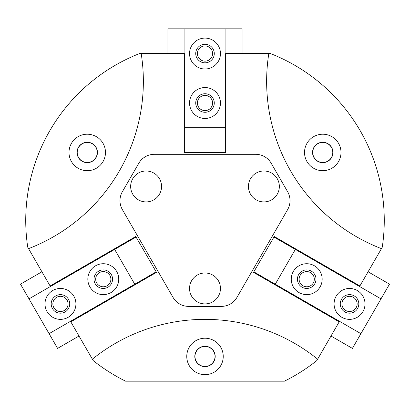 <?xml version="1.0" encoding="UTF-8"?>
<svg xmlns="http://www.w3.org/2000/svg" width="410" height="410" viewBox="0 0 410 410"><rect width="100%" height="100%" fill="white"/><g stroke="black" fill="none" stroke-linecap="round" stroke-linejoin="round"><path stroke-width="0.61" d="M92.363 359.165L93.167 360.559A179.267 179.267 0 0 0 125.598 381.177L284.402 381.177A179.267 179.267 0 0 0 316.833 360.559L317.637 359.165A179.267 179.267 0 0 0 92.363 359.165L70.812 321.84L156.466 272.389L135.756 236.519L50.102 285.97L28.556 248.644A179.267 179.267 0 0 0 141.194 53.551L139.579 53.551A179.267 179.267 0 0 0 27.747 247.25L28.556 248.644M317.637 359.165L339.188 321.84L253.534 272.389L274.244 236.519L359.898 285.97L382.253 247.25A179.267 179.267 0 0 0 270.421 53.551L268.806 53.551A179.267 179.267 0 0 0 381.443 248.644M268.806 53.551L225.71 53.551L225.71 152.458L184.29 152.458L184.29 53.551L141.194 53.551M205 338.214A18.235 18.235 0 0 1 220.79 365.566A18.235 18.235 0 0 1 189.21 365.566A18.235 18.235 0 0 1 205 338.214M322.757 134.219A18.235 18.235 0 0 1 338.552 161.576A18.235 18.235 0 0 1 306.967 161.576A18.235 18.235 0 0 1 322.757 134.219M87.243 134.219A18.235 18.235 0 0 1 103.033 161.576A18.235 18.235 0 0 1 71.448 161.576A18.235 18.235 0 0 1 87.243 134.219M205 346.25A10.199 10.199 0 0 1 213.835 361.548A10.199 10.199 0 0 1 196.164 361.548A10.199 10.199 0 0 1 205 346.25M205 346.429A10.019 10.019 0 0 1 213.677 361.461A10.019 10.019 0 0 1 196.323 361.461A10.019 10.019 0 0 1 205 346.429M322.757 142.255A10.199 10.199 0 0 1 331.593 157.558A10.199 10.199 0 0 1 313.927 157.558A10.199 10.199 0 0 1 322.757 142.255M322.757 142.434A10.019 10.019 0 0 1 331.439 157.466A10.019 10.019 0 0 1 314.08 157.466A10.019 10.019 0 0 1 322.757 142.434M87.243 142.255A10.199 10.199 0 0 1 96.073 157.558A10.199 10.199 0 0 1 78.407 157.558A10.199 10.199 0 0 1 87.243 142.255M87.243 142.434A10.019 10.019 0 0 1 95.919 157.466A10.019 10.019 0 0 1 78.561 157.466A10.019 10.019 0 0 1 87.243 142.434M138.795 163.272L122.38 191.711A17.927 17.927 0 0 0 122.38 209.638L173.056 297.414A17.927 17.927 0 0 0 188.585 306.378L221.415 306.378A17.927 17.927 0 0 0 236.944 297.414L287.62 209.638A17.927 17.927 0 0 0 287.62 191.711L271.205 163.272A17.927 17.927 0 0 0 255.681 154.309L154.319 154.309A17.927 17.927 0 0 0 138.795 163.272M161.566 186.458A15.452 15.452 0 0 0 138.385 173.071A15.452 15.452 0 0 0 138.385 199.839A15.452 15.452 0 0 0 161.566 186.458M279.343 186.458A15.452 15.452 0 0 0 256.163 173.071A15.452 15.452 0 0 0 256.163 199.839A15.452 15.452 0 0 0 279.343 186.458M220.452 288.45A15.452 15.452 0 0 0 197.272 275.069A15.452 15.452 0 0 0 197.272 301.837A15.452 15.452 0 0 0 220.452 288.45M167.91 53.551L167.91 28.823L242.09 28.823L242.09 53.551M184.91 28.823L184.91 152.458M225.09 152.458L225.09 28.823M189.548 103.002A15.452 15.452 0 0 1 212.728 89.621A15.452 15.452 0 0 1 212.728 116.389A15.452 15.452 0 0 1 189.548 103.002M189.548 53.551A15.452 15.452 0 0 1 212.728 40.17A15.452 15.452 0 0 1 212.728 66.932A15.452 15.452 0 0 1 189.548 53.551M184.91 127.73L225.09 127.73M195.729 53.551A9.271 9.271 0 0 1 209.638 45.52A9.271 9.271 0 0 1 209.638 61.582A9.271 9.271 0 0 1 195.729 53.551M197.4 53.551A7.6 7.6 0 0 1 208.798 46.971A7.6 7.6 0 0 1 208.798 60.132A7.6 7.6 0 0 1 197.4 53.551M195.729 103.002A9.271 9.271 0 0 1 209.638 94.976A9.271 9.271 0 0 1 209.638 111.033A9.271 9.271 0 0 1 195.729 103.002M197.4 103.002A7.6 7.6 0 0 1 208.798 96.422A7.6 7.6 0 0 1 208.798 109.588A7.6 7.6 0 0 1 197.4 103.002M368.088 271.784L389.5 284.145L360.913 333.668L352.41 348.387L330.998 336.026M381.003 298.869L273.931 237.052M253.841 271.851L360.913 333.668M314.439 265.798A15.452 15.452 0 0 1 314.439 292.561A15.452 15.452 0 0 1 291.259 279.179A15.452 15.452 0 0 1 314.439 265.798M357.269 290.521A15.452 15.452 0 0 1 357.269 317.289A15.452 15.452 0 0 1 334.088 303.907A15.452 15.452 0 0 1 357.269 290.521M295.343 249.418L275.253 284.212M354.178 295.877A9.271 9.271 0 0 1 354.178 311.933A9.271 9.271 0 0 1 340.269 303.907A9.271 9.271 0 0 1 354.178 295.877M353.343 297.322A7.6 7.6 0 0 1 353.343 310.488A7.6 7.6 0 0 1 341.94 303.907A7.6 7.6 0 0 1 353.343 297.322M311.349 271.148A9.271 9.271 0 0 1 311.349 287.21A9.271 9.271 0 0 1 297.44 279.179A9.271 9.271 0 0 1 311.349 271.148M310.513 272.599A7.6 7.6 0 0 1 310.513 285.76A7.6 7.6 0 0 1 299.115 279.179A7.6 7.6 0 0 1 310.513 272.599M79.002 336.026L57.59 348.387L49.087 333.668L20.5 284.145L41.912 271.784M49.087 333.668L156.159 271.851M136.069 237.052L28.997 298.869M111.013 292.561A15.452 15.452 0 0 1 87.832 279.179A15.452 15.452 0 0 1 111.013 265.798A15.452 15.452 0 0 1 111.013 292.561M68.183 317.289A15.452 15.452 0 0 1 45.003 303.907A15.452 15.452 0 0 1 68.183 290.521A15.452 15.452 0 0 1 68.183 317.289M134.746 284.212L114.656 249.418M65.093 311.933A9.271 9.271 0 0 1 51.188 303.907A9.271 9.271 0 0 1 65.093 295.877A9.271 9.271 0 0 1 65.093 311.933M64.257 310.488A7.6 7.6 0 0 1 52.859 303.907A7.6 7.6 0 0 1 64.257 297.322A7.6 7.6 0 0 1 64.257 310.488M107.922 287.21A9.271 9.271 0 0 1 94.013 279.179A9.271 9.271 0 0 1 107.922 271.148A9.271 9.271 0 0 1 107.922 287.21M107.087 285.76A7.6 7.6 0 0 1 95.684 279.179A7.6 7.6 0 0 1 107.087 272.599A7.6 7.6 0 0 1 107.087 285.76"/></g></svg>
